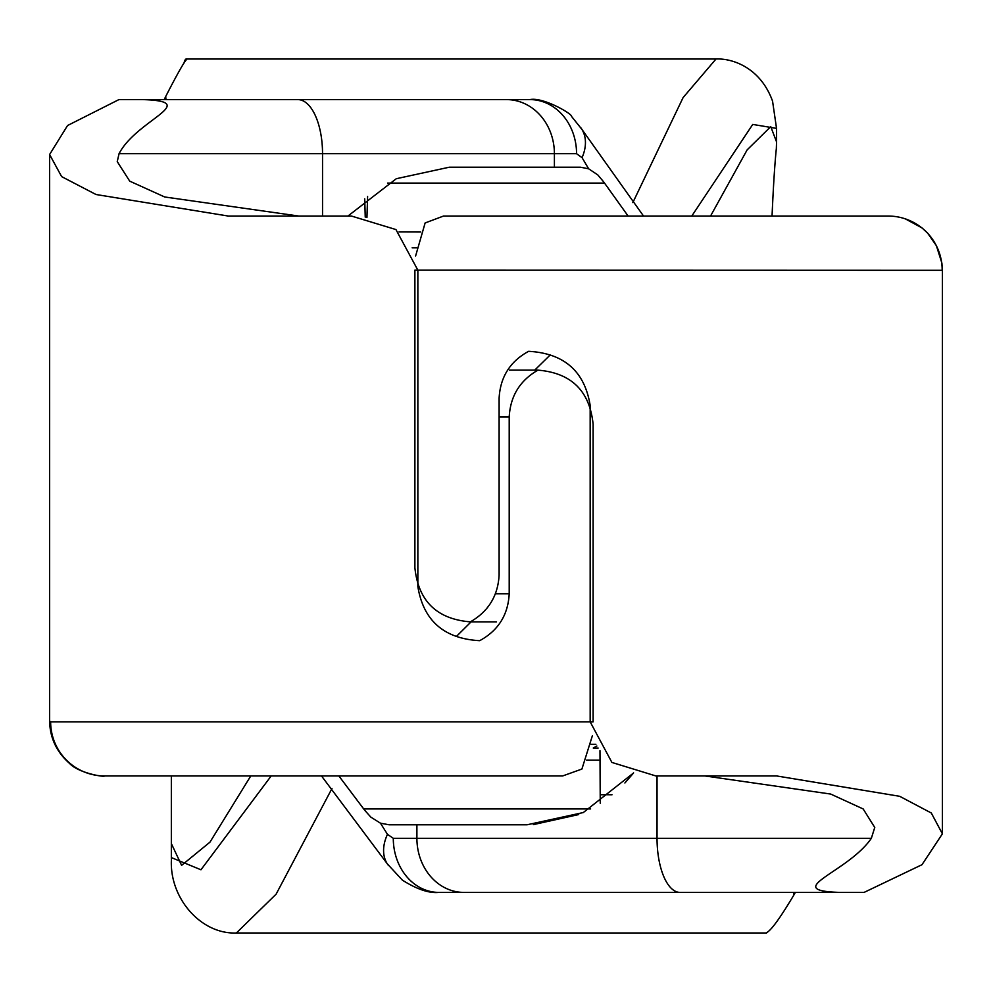 <?xml version="1.0" encoding="UTF-8"?>
<svg xmlns="http://www.w3.org/2000/svg" width="992" height="992" viewBox="0 0 992 992"><rect width="100%" height="100%" fill="white"/><g stroke="black" fill="none" stroke-linecap="round" stroke-linejoin="round"><path stroke-width="1.49" d="M942.4 833.826L931.302 813.006L899.682 796.303L776.649 775.955L655.886 775.955L611.903 762.439L590.166 721.841L590.166 405.43C584.685 371.343 564.163 353.301 528.624 351.317C510.099 361.41 500.266 377.022 499.112 398.176L499.112 575C498.009 595.845 488.424 611.469 470.357 621.86C436.852 619.12 418.351 601.09 414.892 567.759L414.892 270.159L942.4 270.308L942.4 833.826L921.99 864.702L864.082 892.403L839.654 892.403C779.923 890.481 848.123 872.377 871.348 838.302L874.758 827.464L863.164 808.951L830.688 794.059L704.977 775.955M601.152 892.403L864.082 892.403M871.348 838.302L393.291 838.302L387.463 834.334L380.469 823.199L389.062 824.774L527.124 824.774L583.296 812.547L633.615 772.917L624.898 782.986M578.696 814.556L533.336 824.625M534.713 370.14L550.25 354.913M496.471 621.86L470.357 621.86M415.611 255.973L425.134 222.952L443.523 216.045L888.1 216.045A54.114 54.076 90 0 1 942.177 270.159M271.188 775.955L200.954 869.773L171.343 857.584L171.343 775.955L171.343 843.56L181.598 865.359L209.982 842.134L250.778 775.955M766.543 932.678L766.543 932.678C771.032 930.57 780.047 918.17 793.6 895.466L795.361 892.403M236.344 933.001L276.111 894.164L331.973 788.504M171.343 857.869L171.393 859.977C169.533 898.058 200.806 934.377 236.381 933.001M393.291 838.302A54.114 45.558 90 0 0 438.848 892.403L839.654 892.403M387.463 834.334A54.114 34.646 146.7 0 0 387.413 864.02A54.114 34.646 146.7 0 0 388.219 865.148M380.469 823.199L370.785 817.086L364.523 810.042L338.867 775.955M387.438 863.995L402.392 880.164C417.049 889.353 429.201 893.432 438.848 892.403L600.358 892.403M595.907 744.298L591.133 744.285M596.874 746.021L593.253 748.03L598.139 748.042M600.247 803.26L599.974 750.659M612.039 794.753L600.21 794.728M499.112 417L509.206 417C510.322 396.155 519.895 380.531 537.924 370.14C571.293 372.88 589.694 390.91 593.117 424.241L593.117 721.841L50.642 721.841L49.612 721.11L49.6 154.529L61.64 176.626L96.001 194.506L228.234 216.045L351.453 216.045L395.944 229.561L417.855 270.159L417.855 586.57C423.41 620.657 444.019 638.699 479.682 640.683C498.232 630.59 508.078 614.978 509.206 593.824L495.479 593.824M49.6 154.529L67.555 125.525L118.928 99.597L142.947 99.597C202.021 101.519 136.623 119.623 119.052 153.698L117.242 161.622L129.729 181.152L164.684 196.974L298.716 216.045M319.61 99.597L118.928 99.597M509.206 417L509.206 593.824M471.088 621.86L456.345 636.517M509.38 370.14L537.924 370.14M592.348 735.853L581.907 769.048L562.65 775.955L104.619 775.955A54.114 53.977 -90 0 1 50.642 721.841M118.147 775.955L104.619 775.955C103.813 777.356 78.356 772.855 69.738 763.604C56.668 752.159 49.96 737.998 49.612 721.11M772.049 216.045A378.758 13.851 90 0 1 776.352 148.44L776.562 141.893L770.747 126.641L747.15 149.866L710.545 216.045M183.979 63.091A446.4 16.318 90 0 1 186.186 59.012A446.4 16.318 90 0 1 186.806 59.322C184.363 61.43 177.332 73.83 165.701 96.534L164.188 99.597M776.562 128.563L772.557 101.147C760.616 67.927 732.828 58.206 716.013 58.999L683.104 97.576L632.846 202.591M691.771 216.045L752.742 124.422L776.562 128.39L776.562 141.893M119.052 153.698L576.563 153.698A54.114 46.599 -90 0 0 529.964 99.597L142.947 99.597M576.563 153.698L582.056 157.666A54.114 35.452 -31.8 0 0 581.808 129.196A54.114 35.452 -31.8 0 0 581.014 127.98M582.056 157.666L588.653 168.801L597.792 174.914L603.719 181.958L628.11 216.045M643.535 216.045L581.783 129.208L571.553 116.436C572.595 114.08 543.108 96.807 529.964 99.597L354.491 99.597M588.653 168.801L580.543 167.226L554.404 167.226L554.404 153.698A54.114 47.963 -90 0 0 506.428 99.597M367.61 196.441L366.941 217.459M554.404 167.226L449.227 167.226L396.304 178.709L347.919 216.045M365.242 217.161L364.721 198.846M793.6 892.403L793.6 895.466M657.039 775.955L657.039 838.302A54.114 23.002 90 0 0 680.041 892.403M416.9 824.774L416.9 838.302A54.114 47.021 90 0 0 463.909 892.403M586.681 760.12L600.036 760.157M590.612 808.926L363.68 808.926M165.949 99.597A446.4 16.318 -90 0 0 165.701 96.534M322.536 216.045L322.536 153.698A54.114 24.775 -90 0 0 297.749 99.597M412.139 247.826L416.677 247.839M420.72 231.992L398.995 231.93M387.562 183.074L604.512 183.074M766.543 932.988L236.704 932.988M942.4 270.308L941.892 263.091L936.386 245.706L927.669 233.182L922.089 227.962L905.299 218.86M387.45 864.007L321.495 775.955M186.186 59.012L715.778 59.012"/></g></svg>
